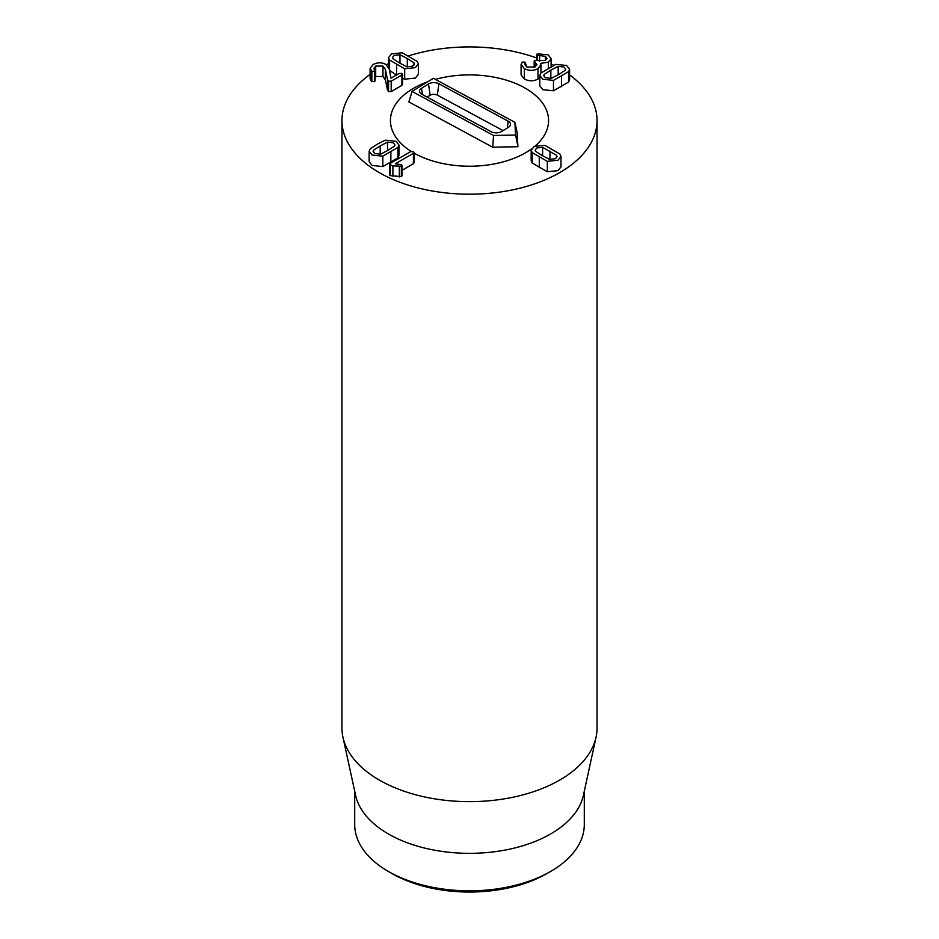 <?xml version="1.0" encoding="UTF-8"?>
<svg xmlns="http://www.w3.org/2000/svg" width="939" height="939" viewBox="0 0 939 939"><rect width="100%" height="100%" fill="white"/><g stroke="black" fill="none" stroke-linecap="round" stroke-linejoin="round"><path stroke-width="1.41" d="M387.913 150.404L380.577 154.207L374.778 153.527L373.088 151.402L373.593 150.17L380.178 145.932L387.537 142.129L393.335 142.81L395.026 144.935L394.521 146.155L387.913 150.404M373.593 152.599L373.593 150.17M387.537 150.627L387.537 142.129M397.913 147.446L382.819 156.167L372.137 155.041L369.144 151.273L370.189 148.878L377.22 144.23L385.295 140.169L395.976 141.284L398.969 145.064L397.913 147.446L397.913 157.869L382.819 166.579L382.819 156.167M382.819 166.579L372.137 165.464L369.144 161.684L369.144 151.273M398.969 145.064L398.969 155.475L397.913 157.869M413.465 151.625L413.383 153.327L395.237 163.809L401.364 164.654L401.34 166.191L392.901 165.898L389.497 164.36L389.497 174.771L390.154 175.628L390.26 163.386L410.543 151.684L413.465 151.625L413.383 163.738L401.939 170.346M401.364 164.654L401.34 176.602L390.154 175.628M401.364 175.065L401.34 176.602M413.465 162.036L413.383 163.738M558.177 74.827L558.177 66.329L563.975 67.021L565.665 69.146L565.161 70.366L558.576 74.604L551.216 78.407L545.418 77.726L543.716 75.601L544.233 74.381L550.841 70.132L558.177 66.329M544.233 76.798L544.233 74.381M540.829 73.089L555.935 64.368L566.604 65.495L569.609 69.263L568.553 71.657L553.458 80.378L542.777 79.252L539.784 75.484L540.829 73.089M569.609 69.263L569.609 79.674L568.553 82.069L568.553 71.657M568.553 82.069L553.458 90.79L553.458 80.378M553.458 90.79L542.777 89.663L539.784 85.895L539.784 75.484M524.995 62.138L526.967 67.068L535.042 66.974L536.979 64.521L534.843 61.951L534.749 60.378L545.371 60.519L547.05 58.382L545.348 56.27L537.296 55.319L537.237 53.828L548.083 54.802L551.123 58.582L548.423 62.127L540.5 63.418L540.934 64.803L537.988 68.653C533.458 70.953 528.903 70.941 524.338 68.606L521.098 64.498L522.33 62.091L524.995 62.138L525.03 64.591M535.066 66.962L535.066 62.08M534.843 67.092L534.749 60.378M545.348 60.53L545.348 56.27M539.608 61.305L539.608 55.507M537.296 60.331L537.237 53.828M548.423 68.113L548.423 62.127M539.784 77.714L537.988 79.076L537.988 68.653M537.988 79.076C533.458 81.376 528.903 81.353 524.338 79.017L524.338 68.606M524.338 79.017L521.098 74.909L521.098 64.498M556.545 157.764L556.545 155.346L557.062 156.567L555.36 158.691L549.561 159.372L542.226 155.581L535.629 151.332L535.113 150.111L536.815 147.986L542.601 147.294L556.545 155.346M542.601 155.792L542.601 147.294M544.843 145.334L559.949 154.055L560.994 156.449L558.001 160.217L547.331 161.344L532.225 152.623L531.169 150.228L534.174 146.461L544.843 145.334M560.994 156.449L560.994 166.86L558.001 170.628L547.331 171.755L547.331 161.344M547.331 171.755L532.225 163.034L532.225 152.623M532.225 163.034L531.169 160.639L531.169 150.228M388.558 81.235L387.502 79.651L385.342 69.298L382.948 66.082L375.694 66.082L374.027 68.171L374.614 71.223L371.867 71.294L370.119 68.383L373.147 64.509C377.595 62.291 381.844 62.256 385.87 64.415L389.204 68.958L391 78.148L399.251 73.465L401.962 73.418L401.892 74.991L391.199 81.165L388.558 81.235L388.558 91.646L387.502 90.062L387.502 79.651M387.502 90.062L385.342 79.721L382.948 76.493L382.948 66.082M382.948 76.493L375.694 76.493L375.694 66.082M374.825 69.815L374.614 81.646L371.421 81.364L371.421 70.953M374.825 80.238L374.614 81.646M371.421 81.364L370.119 78.794L370.119 68.383M401.962 73.418L401.892 85.402L391.199 91.576L391.199 81.165M401.962 83.841L401.892 85.402M391.199 91.576L388.558 91.646M399.568 62.995L392.983 58.758L392.479 57.537L394.18 55.413L399.967 54.732L407.303 58.523L413.911 62.772L414.428 64.005L412.726 66.129L406.927 66.81L399.568 62.995M399.967 63.23L399.967 54.732M413.911 65.202L413.911 62.772M404.686 68.77L389.591 60.049L388.535 57.666L391.54 53.887L402.209 52.772L417.315 61.481L418.36 63.875L415.367 67.643L404.686 68.77L404.686 79.181L402.538 78.336M396.61 75.12L389.591 70.472L389.591 60.049M418.36 63.875L418.36 74.287L415.367 78.066L404.686 79.181M569.609 74.932A127.551 73.641 180 0 1 597.051 120.556A127.551 73.641 180 0 1 518.305 188.586A127.551 73.641 180 0 1 379.309 172.623A127.551 73.641 180 0 1 341.949 120.556A127.551 73.641 180 0 1 370.119 74.404M386.363 64.721A127.551 73.641 180 0 1 388.535 63.664M408.582 55.859A127.551 73.641 180 0 1 536.685 57.96M551.123 63.981A127.551 73.641 180 0 1 553.705 65.249M525.417 88.278A79.076 45.659 180 0 1 548.576 120.556A79.076 45.659 180 0 1 535.312 145.874A79.076 45.659 180 0 0 548.576 120.556A79.076 45.659 180 0 0 523.528 87.221A79.076 45.659 180 0 0 435.379 79.369A79.076 45.659 180 0 1 525.417 88.278M531.521 148.89A79.076 45.659 180 0 1 414.087 153.127A79.076 45.659 180 0 0 531.521 148.89M411.2 151.414A79.076 45.659 180 0 1 390.424 120.556A79.076 45.659 180 0 1 427.656 81.822A79.076 45.659 180 0 0 390.424 120.556A79.076 45.659 180 0 0 411.2 151.414M391.939 873.505L388.323 871.415L391.939 873.505A109.687 63.324 0 0 0 547.061 873.505L550.677 871.415A114.793 66.27 180 0 1 388.335 871.415A114.793 66.27 180 0 1 388.323 871.415A114.793 66.27 180 0 1 354.707 824.559L354.707 791.213M584.293 791.213L584.293 824.559A114.793 66.27 180 0 1 550.677 871.415M596.054 737.185L583.401 795.333A114.793 66.27 180 0 1 469.5 853.34A114.793 66.27 180 0 1 355.599 795.333L342.946 737.185A127.551 73.641 0 0 0 379.309 780.074A127.551 73.641 0 0 0 510.851 797.669A127.551 73.641 0 0 0 596.054 737.185A127.551 73.641 0 0 0 597.051 728.007L597.051 120.556M341.949 120.556L341.949 728.007A127.551 73.641 0 0 0 342.946 737.185M438.889 83.759L508.21 121.213A7.348 4.249 180 0 1 510.487 124.84A7.348 4.249 180 0 1 508.562 127.211L501.59 131.507A7.348 4.249 180 0 1 491.191 131.706L421.881 94.264A7.348 4.249 180 0 1 419.604 91.693A7.348 4.249 180 0 1 421.529 88.266L428.501 83.958A7.348 4.249 180 0 1 438.889 83.759L437.351 95.121A5.106 2.946 0 0 0 430.144 95.262L427.151 97.116M503.046 130.615L437.351 95.121M433.372 78.289L514.877 122.316L515.605 135.052L493.55 135.474L412.045 91.447L433.372 78.289M515.605 135.052L517.929 146.719L517.096 132.153L514.877 122.316M517.929 146.719L492.693 147.2L493.55 135.474M492.693 147.2L408.876 101.928L412.045 91.447M380.178 154.301L380.178 145.932M390.87 162.529L390.87 152.118M399.345 176.908L399.345 166.496M392.901 176.309L392.901 165.898M550.841 78.512L550.841 70.132M561.534 86.717L561.534 76.305M525.347 65.671L525.347 63.476M549.972 159.477L549.972 151.109M539.268 167.694L539.268 157.282M385.342 79.721L385.342 69.298M371.867 81.705L371.867 71.294M407.303 66.904L407.303 58.523M396.61 74.991L396.61 64.697M507.295 127.986L508.21 121.213M422.444 94.569L421.529 88.266M430.144 95.262L428.501 83.958M401.939 165.44L401.939 175.851M414.087 152.423L414.087 162.846M525.535 62.901L525.535 65.918M534.174 61.164L534.174 67.408M536.685 54.544L536.685 60.108M551.123 58.582L551.123 66.587M540.934 64.803L540.934 72.984M375.131 70.484L375.131 80.895M402.538 74.204L402.538 84.616M388.535 57.666L388.535 68.078"/></g></svg>
